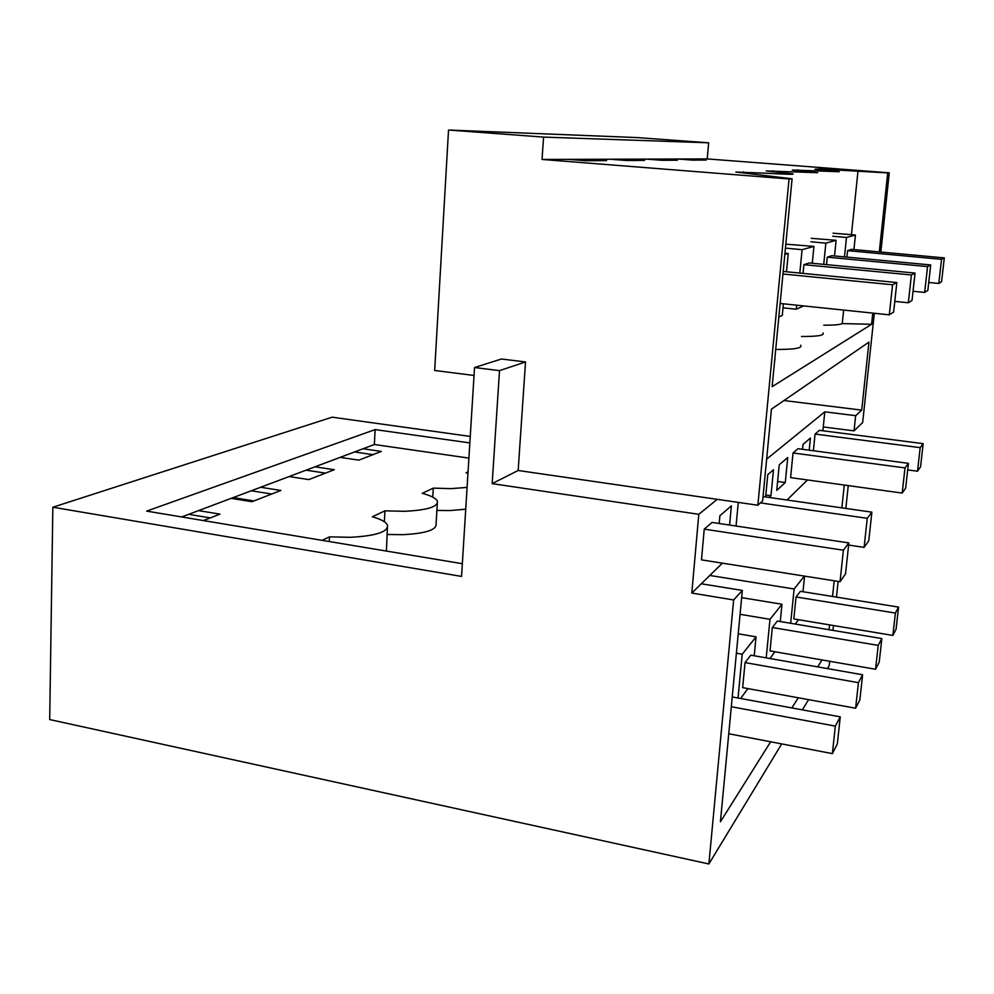 <?xml version="1.0" encoding="UTF-8"?>
<svg xmlns="http://www.w3.org/2000/svg" width="994" height="994" viewBox="0 0 994 994"><rect width="100%" height="100%" fill="white"/><g stroke="black" fill="none" stroke-linecap="round" stroke-linejoin="round"><path stroke-width="1.49" d="M474.536 367.531L499.51 370.638L525.528 361.953L501.436 359.008L474.536 367.531L461.551 576.421L52.844 507.226L49.7 719.557L708.884 863.972L781.706 743.91M499.51 370.638L492.167 483.631L518.16 470.485L757.863 505.238L789.05 178.97L542.041 159.45L543.569 137.097L448.53 130.028L434.664 370.489L474.051 375.459M518.16 470.485L525.528 361.953M492.167 483.631L698.794 514.32L691.799 593.058L733.647 599.954L708.884 863.972M448.53 130.028L637.241 137.582L708.635 142.801L707.231 158.928L889.27 172.819L880.833 252.054M698.794 514.32L717.208 499.348M757.863 505.238L762.622 500.889L771.443 409.143L868.942 342.122L861.711 410.124L855.648 415.678L854.045 430.874L823.268 426.948L822.87 430.775M789.05 178.97L792.081 178.783L772.152 386.666L871.601 324.28L842.266 323.597C840.054 324.727 833.879 325.249 823.765 325.175M874.31 313.272L862.655 422.562L854.045 430.874M879.305 251.917L887.717 172.919L889.27 172.819M872.794 313.11L871.601 324.28M662.749 159.065L677.473 160.208L661.842 160.295L646.672 159.115L678.256 159.028L692.545 160.121L706.262 160.046L692.371 158.978L707.231 158.928M542.041 159.45L646.672 159.115M628.904 159.177L644.572 160.394L626.58 160.494L610.403 159.239M589.864 159.301L606.601 160.606L585.677 160.73L568.344 159.363M887.717 172.919L819.926 169.03L814.906 169.204L839.271 171.713L792.268 170.024L817.702 172.695L766.212 170.968L792.765 173.826C795.399 174.596 786.229 174.385 765.243 173.18L735.895 172.049L792.081 178.783M678.256 159.028L692.371 158.978M543.569 137.097L708.635 142.801M848.255 485.594L845.844 508.431M838.128 581.415L836.463 597.121M833.469 625.524L832.947 630.37M829.679 661.271L829.232 665.57L827.406 668.589M52.844 507.226L332.133 417.182L470.261 436.416M469.851 442.914L375.123 429.594L146.652 511.115L462.347 563.71M375.123 429.594L374.353 444.504L468.907 458.11M785.272 482.537L787.733 457.513L779.246 464.794L776.749 490.402L785.272 482.537L777.619 481.469M769.107 497.447L770.971 495.733L773.494 469.727L767.778 474.623L765.629 496.95M729.608 525.056L731.385 505.847L719.892 515.712L719.171 523.49M848.839 542.91L712.052 522.422L704.237 529.143L843.384 550.204L840.042 581.714L845.546 573.861L848.839 542.91L843.384 550.204M923.178 443.647L819.429 430.327L815.068 434.067L920.183 447.648L917.512 471.218L920.531 466.907L923.178 443.647L920.183 447.648M809.203 450.183L810.421 438.056L803.015 444.405L802.518 449.3M908.429 463.341L798.008 448.704L793.038 452.966L905 467.913L902.192 493.074L905.646 488.141L908.429 463.341L905 467.913M840.042 581.714L701.478 559.858L704.237 529.143M802.357 709.865L808.557 699.652M770.648 741.785L720.414 821.802L742.332 590.436L701.292 583.776L722.389 563.163M733.647 599.954L742.332 590.436M829.046 629.724L829.555 624.878M832.537 596.487L834.19 580.794M841.868 507.859L844.266 485.047M822.026 659.941L817.664 666.887M798.269 697.776L791.895 707.939M691.799 593.058L701.292 583.776M766.635 459.141L824.809 411.839L823.268 426.948M786.999 500.007L807.526 479.953M736.069 526.025L738.269 502.405M813.378 450.742L815.068 434.067M902.192 493.074L790.603 477.617L793.038 452.966M861.711 410.124L783.968 400.532M824.809 411.839L855.648 415.678M857.984 171.08L851.436 234.659M843.657 310.078L842.266 323.597M800.667 345.229C802.717 348.099 794.454 349.503 775.916 349.453M774.972 359.306L774.55 361.679M822.982 332.978C824.784 335.376 817.627 336.544 801.537 336.494M743.549 172.757L743.636 171.776M772.76 171.54L772.835 170.72M786.018 244.189L813.937 246.413L812.272 263.273M797.933 170.521L798.008 169.812M811.216 238.311L836.103 240.324L834.525 255.955M833.059 233.192L855.424 235.019L853.921 249.581M181.678 516.955L374.353 444.504M465.739 509.201L449.922 510.568L436.888 510.419M437.298 503.473L436.093 523.95C436.689 529.901 425.643 533.467 402.955 534.673L387.051 534.474M387.411 527.839L386.417 551.061M322.093 540.338L329.499 536.859L350.335 537.307C375.707 535.928 388.107 531.939 387.536 525.329C386.256 522.136 381.187 519.278 372.315 516.768L384.951 510.829L404.247 511.301C426.985 510.245 438.043 506.89 437.435 501.262C436.155 498.317 431.085 495.683 422.226 493.335L433.285 488.141L451.251 488.626L467.093 487.395M467.963 473.268L466.037 472.771L468.062 471.815M363.046 448.754L381.348 451.413L358.871 460.147L340.11 457.377M315.011 466.82L334.257 469.715L308.836 479.593L289.105 476.561M260.627 487.271L280.904 490.452L251.942 501.709L231.117 498.367M198.552 510.618L219.96 514.134L203.397 520.57M770.971 495.733L765.815 494.987M354.535 451.959L373.011 454.656M306.09 470.174L325.51 473.119M233.143 497.596L253.93 500.939M251.258 490.787L271.71 494.018M188.686 514.32L210.281 517.899M783.409 303.816L782.29 315.433L778.836 316.962M784.838 254.402L788.254 253.47L784.949 253.159M803.674 305.916L796.281 309.209L783.024 307.817M796.281 309.209L796.666 305.195M799.81 273.077L802.096 249.668L785.633 248.14M802.096 249.668L813.937 246.413M788.254 253.47L786.49 271.772M823.728 264.367L825.852 243.145L810.88 241.778M825.852 243.145L836.103 240.324M844.478 256.887L846.478 237.479L832.748 236.249M846.478 237.479L855.424 235.019M432.763 497.112L433.285 488.141M384.38 521.775L384.951 510.829M329.275 541.544L329.499 536.859M798.443 619.697L795.25 624.058M790.665 623.288L794.119 588.995L709.803 575.451M804.394 576.085L794.119 588.995M804.581 576.122L802.99 591.728M747.898 688.606L740.654 698.484M738.033 698.012L742.207 654.238L736.38 653.207M738.219 633.787L756.049 636.843L742.207 654.238M756.049 636.843L754.222 655.767M774.922 651.753L769.965 658.525M766.2 657.866L769.99 619.324L740.07 614.304M741.648 597.63L781.98 604.253L769.99 619.324M781.98 604.253L780.265 621.548M803.04 273.387L803.897 264.677L809.191 262.975L915.052 273.077L911.399 274.978L908.33 302.76L912.032 300.424L915.052 273.077M826.523 264.64L827.269 257.173L831.854 255.707L930.707 264.951L927.551 266.591L924.656 292.422L927.849 290.397L930.707 264.951M846.913 257.111L847.584 250.65L851.585 249.37L944.3 257.893L941.542 259.322L938.808 283.452L941.591 281.687L944.3 257.893M892.873 635.427L793.833 618.927L796.045 596.959L895.395 613.062L898.564 607.11L896.066 629.19L892.873 635.427L895.395 613.062M898.564 607.11L800.431 591.318L796.045 596.959M862.618 674.764L750.83 655.17L745.053 662.6L858.418 682.667L862.618 674.764L859.847 699.962L855.623 708.225L858.418 682.667M855.623 708.225L742.655 687.649L745.053 662.6M875.565 669.248L770.015 650.908L772.326 627.5L878.211 645.392L881.84 638.57L879.218 662.103L875.565 669.248L878.211 645.392M881.84 638.57L777.333 621.051L772.326 627.5M780.128 303.468L889.295 314.825L892.55 284.769L896.836 282.544L783.197 271.449M782.949 274.021L892.55 284.769M889.295 314.825L893.631 312.079L896.836 282.544M803.897 264.677L911.399 274.978M894.786 301.393L908.33 302.76M827.269 257.173L927.551 266.591M913.039 291.267L924.656 292.422M847.584 250.65L941.542 259.322M928.744 282.47L938.808 283.452M848.615 545.047L864.109 547.383L868.768 540.748L871.875 512.159L867.253 518.321L864.109 547.383M760.435 502.889L867.253 518.321M871.875 512.159L763.044 496.578M907.696 469.913L917.512 471.218M837.333 743.959L832.388 753.626L835.333 726.105L840.253 716.848L837.333 743.959M728.751 733.746L832.388 753.626M731.311 706.722L835.333 726.105M732.243 696.943L840.253 716.848"/></g></svg>
